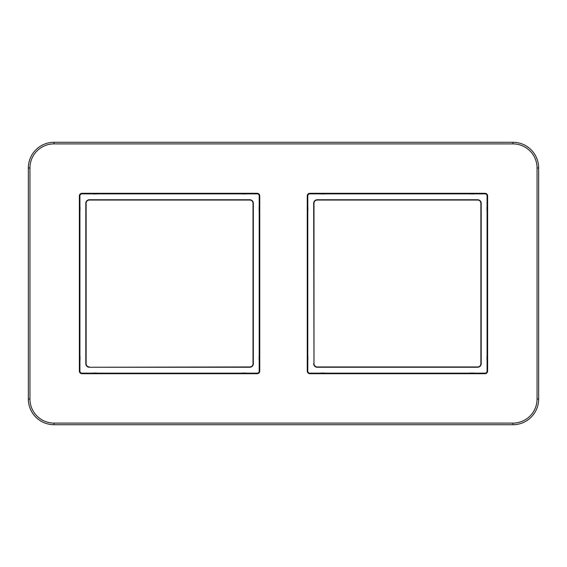 <?xml version="1.0" encoding="UTF-8"?>
<svg xmlns="http://www.w3.org/2000/svg" width="567" height="567" viewBox="0 0 567 567"><rect width="100%" height="100%" fill="white"/><g stroke="black" fill="none" stroke-linecap="round" stroke-linejoin="round"><path stroke-width="0.85" d="M259.75 206.771L259.211 206.771A1.432 1.432 0 0 0 259.119 207.274L259.119 210.485A1.432 1.432 0 0 0 259.211 210.988L259.75 210.789M259.75 356.012L259.211 356.012A1.432 1.432 0 0 0 259.119 356.515L259.119 359.726A1.432 1.432 0 0 0 259.211 360.229L259.211 371.116A2.027 2.027 0 0 1 257.184 373.15L246.298 373.15A1.432 1.432 0 0 0 245.787 373.058L242.577 373.058A1.432 1.432 0 0 0 242.074 373.15L97.056 373.15A1.432 1.432 0 0 0 96.553 373.058L93.342 373.058A1.432 1.432 0 0 0 92.832 373.15L81.946 373.15A2.027 2.027 0 0 1 79.919 371.116L79.919 360.229A1.432 1.432 0 0 0 80.011 359.726L80.011 356.515A1.432 1.432 0 0 0 79.919 356.012L79.919 210.988A1.432 1.432 0 0 0 80.011 210.485L80.011 207.274A1.432 1.432 0 0 0 79.919 206.771L79.919 195.884A2.027 2.027 0 0 1 81.946 193.85L92.832 193.85A1.432 1.432 0 0 0 93.342 193.942L96.553 193.942A1.432 1.432 0 0 0 97.056 193.85L242.074 193.85A1.432 1.432 0 0 0 242.577 193.942L245.787 193.942A1.432 1.432 0 0 0 246.298 193.85L257.184 193.85A2.027 2.027 0 0 1 259.211 195.884L259.211 206.771L259.75 206.976M89.331 367.253L249.799 367.253A3.515 3.515 0 0 0 253.321 363.738L253.321 203.262A3.515 3.515 0 0 0 249.799 199.747L89.331 199.747A3.515 3.515 0 0 0 85.808 203.262L85.808 363.738A3.515 3.515 0 0 0 89.331 367.253L249.799 366.948A3.211 3.211 0 0 0 253.01 363.738L253.01 203.262A3.211 3.211 0 0 0 249.799 200.052L89.331 200.052A3.211 3.211 0 0 0 86.12 203.262L86.12 363.738A3.211 3.211 0 0 0 89.331 366.948M313.99 363.738L313.99 203.262A3.211 3.211 0 0 1 317.201 200.052L477.669 200.052A3.211 3.211 0 0 1 480.88 203.262L480.88 363.738A3.211 3.211 0 0 1 477.669 366.948L317.201 366.948A3.211 3.211 0 0 1 313.99 363.738L313.679 203.262A3.515 3.515 0 0 1 317.201 199.747L477.669 199.747A3.515 3.515 0 0 1 481.192 203.262L481.192 363.738A3.515 3.515 0 0 1 477.669 367.253L317.201 367.253A3.515 3.515 0 0 1 313.679 363.738M324.926 373.688L324.926 373.15A1.432 1.432 0 0 0 324.423 373.058L321.213 373.058A1.432 1.432 0 0 0 320.702 373.15L309.816 373.15A2.027 2.027 0 0 1 307.789 371.116L307.789 360.229A1.432 1.432 0 0 0 307.881 359.726L307.881 356.515A1.432 1.432 0 0 0 307.789 356.012L307.789 210.988A1.432 1.432 0 0 0 307.881 210.485L307.881 207.274A1.432 1.432 0 0 0 307.789 206.771L307.789 195.884A2.027 2.027 0 0 1 309.816 193.85L320.702 193.85A1.432 1.432 0 0 0 321.213 193.942L324.423 193.942A1.432 1.432 0 0 0 324.926 193.85L469.944 193.85A1.432 1.432 0 0 0 470.447 193.942L473.658 193.942A1.432 1.432 0 0 0 474.168 193.85L485.054 193.85A2.027 2.027 0 0 1 487.081 195.884L487.081 206.771A1.432 1.432 0 0 0 486.989 207.274L486.989 210.485A1.432 1.432 0 0 0 487.081 210.988L487.081 356.012A1.432 1.432 0 0 0 486.989 356.515L486.989 359.726A1.432 1.432 0 0 0 487.081 360.229L487.081 371.116A2.027 2.027 0 0 1 485.054 373.15L474.168 373.15A1.432 1.432 0 0 0 473.658 373.058L470.447 373.058A1.432 1.432 0 0 0 469.944 373.15L324.926 373.15L324.721 373.688M469.944 373.688L469.944 373.15L470.149 373.688M474.168 373.688L474.168 373.15L473.962 373.688M320.702 373.688L320.702 373.15L320.908 373.688M487.62 356.012L487.081 356.012L487.62 356.211M487.62 360.229L487.081 360.229L487.62 360.024M487.62 210.988L487.081 210.988L487.62 210.789M487.62 206.771L487.081 206.771L487.62 206.976M469.944 193.312L469.944 193.85L470.149 193.312M474.168 193.312L474.168 193.85L473.962 193.312M324.926 193.312L324.926 193.85L324.721 193.312M320.702 193.312L320.702 193.85L320.908 193.312M307.25 210.988L307.789 210.988L307.25 210.789M307.25 206.771L307.789 206.771L307.25 206.976M307.25 356.012L307.789 356.012L307.25 356.211M307.25 360.229L307.789 360.229L307.25 360.024M246.298 373.688L246.298 373.15L246.092 373.688M242.074 373.688L242.074 373.15L242.279 373.688M79.38 360.229L79.919 360.229L79.38 360.024M79.38 356.012L79.919 356.012L79.38 356.211M92.832 193.312L92.832 193.85L93.038 193.312M97.056 193.312L97.056 193.85L96.851 193.312M246.298 193.312L246.298 193.85L246.092 193.312M242.074 193.312L242.074 193.85L242.279 193.312M79.38 206.771L79.919 206.771L79.38 206.976M79.38 210.988L79.919 210.988L79.38 210.789M92.832 373.688L92.832 373.15L93.038 373.688M97.056 373.688L97.056 373.15L96.851 373.688M259.75 210.988L259.211 210.988L259.211 356.012L259.75 356.211M259.75 360.229L259.211 360.229L259.75 360.024M54.028 142.282A25.678 25.678 0 0 0 28.35 167.96L28.35 399.04A25.678 25.678 0 0 0 54.028 424.718L512.972 424.718A25.678 25.678 0 0 0 538.65 399.04L538.65 167.96A25.678 25.678 0 0 0 512.972 142.282L54.028 142.282L54.028 143.89A24.069 24.069 0 0 0 29.952 167.96L29.952 399.04A24.069 24.069 0 0 0 54.028 423.11L512.972 423.11A24.069 24.069 0 0 0 537.048 399.04L537.048 167.96A24.069 24.069 0 0 0 512.972 143.89L54.028 143.89M307.25 371.116L307.25 195.884A2.566 2.566 0 0 1 309.816 193.312L485.054 193.312A2.566 2.566 0 0 1 487.62 195.884L487.62 371.116A2.566 2.566 0 0 1 485.054 373.688L309.816 373.688A2.566 2.566 0 0 1 307.25 371.116L307.789 371.116M259.75 371.116L259.75 195.884A2.566 2.566 0 0 0 257.184 193.312L81.946 193.312A2.566 2.566 0 0 0 79.38 195.884L79.38 371.116A2.566 2.566 0 0 0 81.946 373.688L257.184 373.688A2.566 2.566 0 0 0 259.75 371.116L259.211 371.116M259.211 195.884L259.75 195.884M259.119 210.485L259.75 210.485M324.423 373.058L324.423 373.688M309.816 373.15L309.816 373.688M485.054 373.15L485.054 373.688M470.447 373.058L470.447 373.688M473.658 373.058L473.658 373.688M321.213 373.058L321.213 373.688M487.081 371.116L487.62 371.116M487.081 195.884L487.62 195.884M486.989 359.726L487.62 359.726M486.989 356.515L487.62 356.515M486.989 210.485L487.62 210.485M486.989 207.274L487.62 207.274M485.054 193.85L485.054 193.312M309.816 193.85L309.816 193.312M473.658 193.942L473.658 193.312M470.447 193.942L470.447 193.312M324.423 193.942L324.423 193.312M321.213 193.942L321.213 193.312M307.789 195.884L307.25 195.884M307.881 207.274L307.25 207.274M307.881 210.485L307.25 210.485M307.881 356.515L307.25 356.515M307.881 359.726L307.25 359.726M245.787 373.058L245.787 373.688M257.184 373.15L257.184 373.688M81.946 373.15L81.946 373.688M242.577 373.058L242.577 373.688M79.919 371.116L79.38 371.116M79.919 195.884L79.38 195.884M80.011 356.515L79.38 356.515M80.011 359.726L79.38 359.726M81.946 193.85L81.946 193.312M257.184 193.85L257.184 193.312M96.553 193.942L96.553 193.312M93.342 193.942L93.342 193.312M245.787 193.942L245.787 193.312M242.577 193.942L242.577 193.312M80.011 207.274L79.38 207.274M80.011 210.485L79.38 210.485M93.342 373.058L93.342 373.688M96.553 373.058L96.553 373.688M259.119 207.274L259.75 207.274M259.119 356.515L259.75 356.515M259.119 359.726L259.75 359.726M29.952 167.96L28.35 167.96M512.972 423.11L512.972 424.718M54.028 423.11L54.028 424.718M537.048 399.04L538.65 399.04M537.048 167.96L538.65 167.96M512.972 143.89L512.972 142.282M29.952 399.04L28.35 399.04"/></g></svg>
